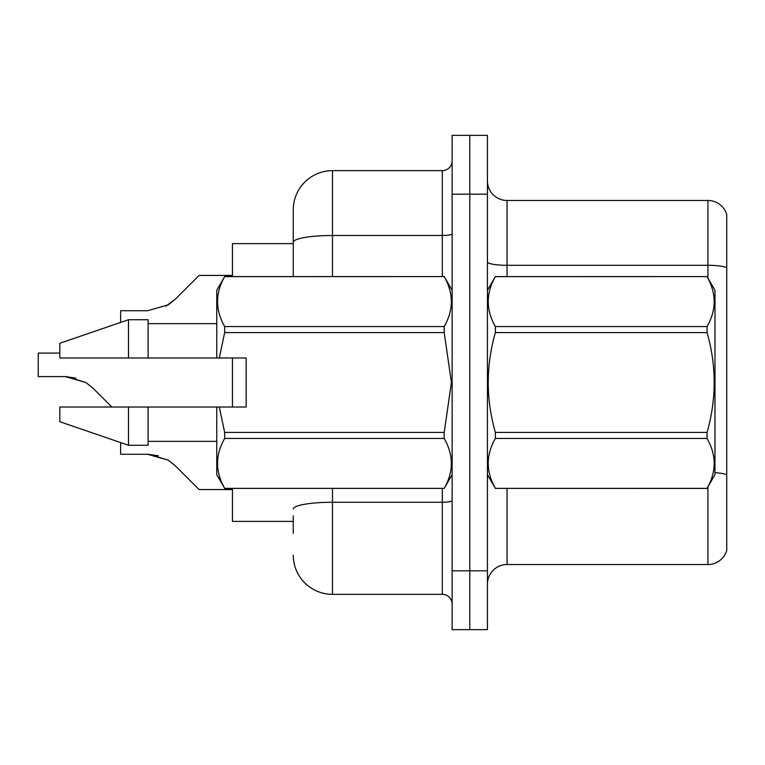 <?xml version="1.0" encoding="UTF-8"?>
<svg xmlns="http://www.w3.org/2000/svg" width="765" height="765" viewBox="0 0 765 765"><rect width="100%" height="100%" fill="white"/><g stroke="black" fill="none" stroke-linecap="round" stroke-linejoin="round"><path stroke-width="1.15" d="M293.253 242.304L293.253 209.887A39.235 39.235 0 0 1 332.479 170.652L332.479 235.486A39.235 6.809 180 0 0 293.253 242.304L293.253 276.576L293.253 231.46L293.253 243.624L232.445 243.624L232.445 276.576M232.445 407.018L232.445 357.982M293.253 521.376L232.445 521.376L232.445 488.424M487.439 584.144A19.613 19.613 0 0 1 507.061 564.532L707.921 564.532L707.921 486.923M469.786 570.805L469.786 629.652L487.439 629.652L487.439 570.805L469.786 570.805L469.786 629.652L452.134 629.652L452.134 570.805L469.786 570.805L469.786 194.195L469.786 570.805M452.134 570.805L452.134 135.348L469.786 135.348L469.786 194.195L469.786 135.348L487.439 135.348L487.439 570.805M726.75 214.592A19.613 19.613 0 0 0 707.921 200.468A19.613 19.613 0 0 1 726.75 214.592L726.75 550.408A19.613 19.613 0 0 1 707.921 564.532M726.75 267.76A19.613 3.404 180 0 0 707.921 265.302L707.921 200.468L507.061 200.468A19.613 19.613 0 0 1 487.439 180.856A19.613 19.613 0 0 0 507.061 200.468L507.061 276.576M714.979 472.674A19.613 3.404 180 0 1 726.75 474.893L726.75 486.071M293.253 533.54L293.253 515.887M332.479 488.424L332.479 594.348L442.323 594.348L442.323 488.424M332.479 170.652L442.323 170.652A9.811 9.811 0 0 0 452.134 160.851M293.253 209.887L293.253 231.46M452.134 604.149A9.811 9.811 0 0 0 442.323 594.348M332.479 594.348A39.235 39.235 0 0 1 293.253 555.113M120.631 442.581L120.631 454.267L147.54 454.267L120.631 454.267L147.54 454.267L158.307 455.768L147.54 454.267L120.631 454.267L147.54 454.267L168.252 460.176L149.012 454.295L168.252 460.176L149.012 454.295L168.252 460.176L175.281 465.751L199.101 489.571L232.445 489.571M168.252 460.176L175.281 465.751L168.252 460.176M59.823 353.076L38.25 353.076L38.25 376.59L65.149 376.59L38.25 376.59L65.149 376.59L38.25 376.59L65.149 376.59L85.862 382.5L66.632 376.619L85.862 382.5L66.632 376.619L85.862 382.5L92.89 388.075L111.833 407.018M85.862 382.5L92.89 388.075M232.445 275.429L199.101 275.429L175.281 299.249L168.252 304.824L147.54 310.733L120.631 310.733L120.631 322.419M175.281 299.249L165.842 306.201M487.439 290.308L495.366 276.576L707.051 276.576L714.979 290.308L714.979 474.692L707.051 488.366C716.547 471.795 716.547 455.146 707.051 438.441L495.366 438.441C485.871 455.012 485.871 471.651 495.366 488.366L707.051 488.424M707.051 276.576L495.366 276.634C485.871 293.205 485.871 309.854 495.366 326.559L495.366 332.574C485.871 365.775 485.871 399.062 495.366 432.426L495.366 438.441M495.366 326.559L707.051 326.559C716.547 309.988 716.547 293.349 707.051 276.634M707.051 326.559L707.051 332.574L495.366 332.574M495.366 432.426L707.051 432.426C716.556 399.062 716.556 365.775 707.051 332.574M707.051 432.426L707.051 438.441M487.439 474.692L495.366 488.424M495.366 488.366L707.051 488.366M219.287 357.982L246.177 357.982L246.177 407.018L219.287 407.018L224.681 432.426L444.207 432.426L451.427 382.5L444.207 332.574L224.681 332.574L219.287 357.982L216.753 357.982L216.753 290.308L224.681 276.634C215.185 293.205 215.185 309.854 224.681 326.559L224.681 332.574M444.207 432.426L444.207 438.441L224.681 438.441C215.185 455.012 215.185 471.651 224.681 488.366L444.207 488.366C453.702 471.795 453.702 455.146 444.207 438.441M219.287 407.018L216.753 407.018L216.753 474.692L224.681 488.424M224.681 432.426L224.681 438.441M128.482 407.018L59.823 407.018L59.823 421.735L128.482 445.268L148.094 445.268L148.094 407.018L128.482 407.018L128.482 445.268M59.823 407.018L85.776 407.018M216.753 407.018L148.094 407.018M224.681 488.366L444.207 488.366M224.681 276.576L444.207 276.576L224.681 276.634M224.681 326.559L444.207 326.559L444.207 332.574M444.207 326.559C453.702 309.988 453.702 293.349 444.207 276.634M128.482 357.982L128.482 319.732L59.823 343.265L59.823 357.982L216.753 357.982M128.482 319.732L148.094 319.732L148.094 357.982M75.917 378.092L65.149 376.59M507.061 488.424L507.061 564.532M707.921 278.078L707.921 265.302L507.061 265.302A19.613 3.404 0 0 1 487.439 261.898M487.439 194.195L452.134 194.195M452.134 500.559A9.811 1.702 0 0 1 442.323 502.261L332.479 502.261A39.235 6.809 180 0 0 293.253 509.069M332.479 276.576L332.479 235.486L442.323 235.486L442.323 170.652M442.323 276.576L442.323 235.486A9.811 1.702 0 0 0 452.134 233.784M452.134 474.692L444.207 488.424M148.094 441.348L216.753 441.348M452.134 290.308L444.207 276.576M148.094 323.652L216.753 323.652"/></g></svg>
